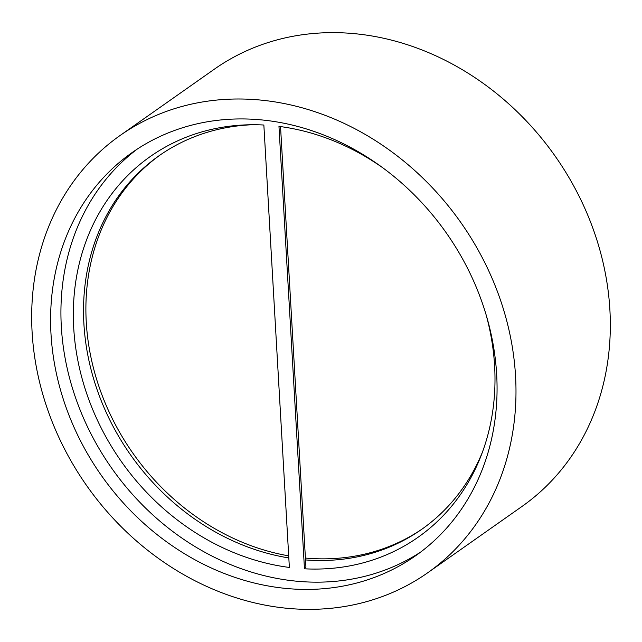 <?xml version="1.0" encoding="UTF-8"?>
<svg xmlns="http://www.w3.org/2000/svg" width="642" height="642" viewBox="0 0 642 642"><rect width="100%" height="100%" fill="white"/><g stroke="black" fill="none" stroke-linecap="round" stroke-linejoin="round"><path stroke-width="0.96" d="M420.719 552.024A246.44 210.833 54.9 0 1 297.679 581.299A246.44 210.833 54.9 0 1 77.626 403.505A246.44 210.833 54.9 0 1 137.276 149.072M287.343 588.562A246.44 210.833 54.9 0 1 66.046 407.341A246.44 210.833 54.9 0 1 132.043 152.619A246.44 210.833 54.9 0 1 260.315 119.797A246.44 210.833 54.9 0 1 481.612 301.018A246.44 210.833 54.9 0 1 415.615 555.747A246.44 210.833 54.9 0 1 287.343 588.562M263.854 125.021A232.741 199.108 -125.1 0 0 248.598 124.797A232.741 199.108 -125.1 0 0 74.32 335.959A232.741 199.108 -125.1 0 0 289.365 567.44L263.854 125.021M252.057 124.749A228.335 195.345 -125.1 0 0 158.999 155.781A228.335 195.345 -125.1 0 0 95.385 384.542A228.335 195.345 -125.1 0 0 288.82 557.938M160.187 154.963A228.335 195.345 -125.1 0 0 97.584 382.391A228.335 195.345 -125.1 0 0 288.699 555.86M259.167 99.935A267.321 228.696 54.9 0 1 499.227 296.516A267.321 228.696 54.9 0 1 427.636 572.824A267.321 228.696 54.9 0 1 288.491 608.423A267.321 228.696 54.9 0 1 48.439 411.851A267.321 228.696 54.9 0 1 120.03 135.534A267.321 228.696 54.9 0 1 259.167 99.935M120.03 135.534L214.364 69.175A267.321 228.696 54.9 0 1 353.509 33.577A267.321 228.696 54.9 0 1 593.561 230.149A267.321 228.696 54.9 0 1 521.97 506.466L427.636 572.824M280.53 126.594L305.913 566.75L304.469 568.804L278.965 126.386A232.741 199.108 -125.1 0 1 383.041 167.987M305.407 558.067A228.335 195.345 -125.1 0 0 422.926 528.47M305.52 559.928A228.335 195.345 -125.1 0 0 421.746 529.305A228.335 195.345 -125.1 0 0 482.407 452.209M304.469 568.804A232.741 199.108 -125.1 0 0 481.187 455.451A232.741 199.108 -125.1 0 0 485.978 314.323"/></g></svg>
